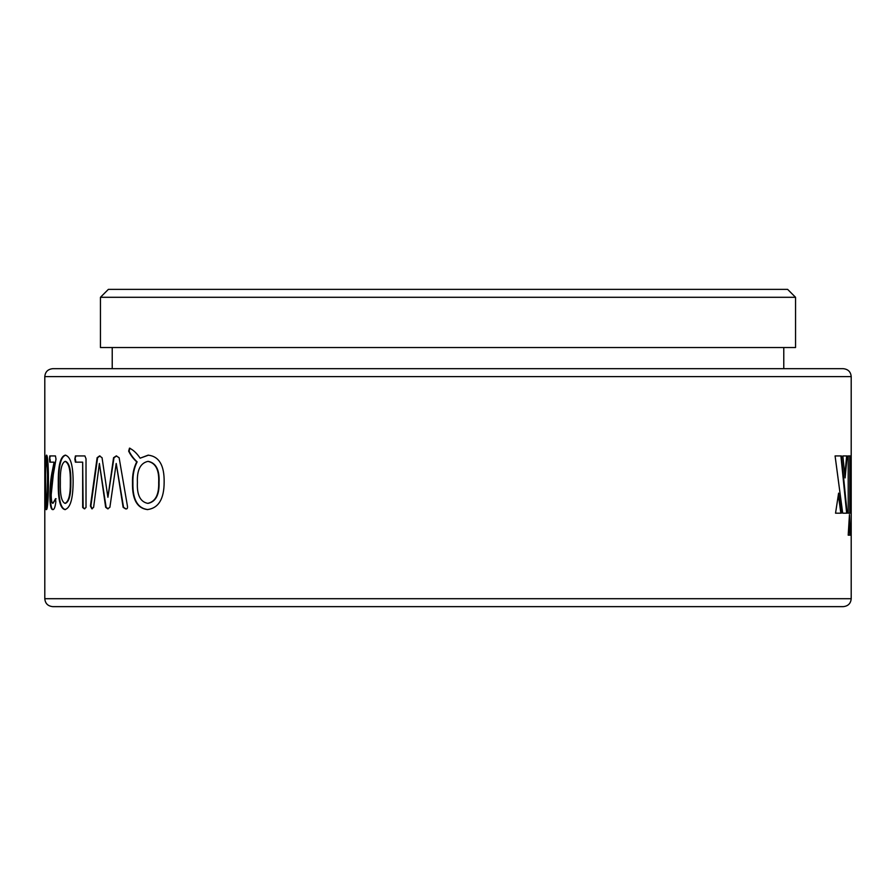 <?xml version="1.0" encoding="UTF-8"?>
<svg xmlns="http://www.w3.org/2000/svg" width="896" height="896" viewBox="0 0 896 896"><rect width="100%" height="100%" fill="white"/><g stroke="black" fill="none" stroke-linecap="round" stroke-linejoin="round"><path stroke-width="1.34" d="M52.73 368.682L843.27 368.682C848.131 369.197 850.774 371.84 851.2 376.611L44.8 376.611C45.226 371.84 47.869 369.197 52.73 368.682M448 606.637L52.73 606.637C47.869 606.122 45.226 603.478 44.8 598.707L851.2 598.707C850.774 603.478 848.131 606.122 843.27 606.637L448 606.637M108.382 289.363L787.618 289.363L795.547 297.293L100.453 297.293L108.382 289.363M100.453 297.293L100.453 347.536L795.547 347.536L795.547 297.293M129.483 448.157C133.347 449.982 136.898 453.32 140.123 458.181L148.142 455.157C159.051 456.344 164.394 465.315 164.147 482.082C164.125 498.971 158.558 508.144 147.426 509.589C137.144 508.29 132.171 499.442 132.496 483.022C132.25 474.992 133.65 467.936 136.73 461.866C133.291 458.752 130.603 455.179 128.666 451.147L129.483 448.157M99.546 455.93L102.054 457.722L107.89 497.269L113.557 457.722L116.234 455.93L119.123 457.722L127.434 506.106C127.747 508.379 127.086 509.286 125.451 508.816L123.133 507.349L116.211 463.467L109.894 507.27L107.699 508.816L105.661 507.27L99.389 463.467L93.621 507.315L91.84 508.816L90.406 506.05L97.126 457.722L99.546 455.93M74.861 459.066L75.387 462.157L82.667 462.157L82.667 507.506L84.325 508.816L86.016 507.506L86.016 458.774L84.885 455.93L75.41 455.93L74.861 459.066L75.891 455.93M65.206 455.157C70.504 456.366 73.147 465.349 73.125 482.082C72.99 499.027 70.246 508.189 64.87 509.589C60.211 508.39 58.016 499.52 58.285 482.978C58.072 465.774 60.379 456.501 65.206 455.157M49.526 459.088L49.784 462.157L54.085 462.157L52.36 470.781C50.837 477.512 50.019 485.878 49.896 495.858C49.986 504.963 50.904 509.544 52.662 509.589C54.107 509.914 55.16 507.349 55.821 501.917L55.541 498.702L52.898 503.362C51.822 503.115 51.251 500.237 51.195 494.715L53.334 474.398L56 459.099L55.451 455.93L49.773 455.93L49.526 459.088L50.299 455.93M46.435 455.157C47.835 454.227 48.574 470.523 48.418 482.25C48.574 494.189 47.678 510.563 46.346 509.589C45.158 510.709 45.192 494.166 45.181 482.496C44.979 466.872 45.405 457.766 46.435 455.157M44.8 598.707L44.8 376.611M45.394 479.259L45.394 473.816M850.315 513.184L850.315 455.93L848.21 455.93L848.21 513.184L850.315 513.184M841.355 513.184L835.542 513.184L838.611 493.136L841.355 513.184M835.083 455.93L842.699 513.184L847.168 513.184L841.422 455.93L835.083 455.93M847.19 455.93L842.845 455.93L845.096 477.915L847.19 455.93M850.349 535.17L849.464 514.606L848.198 535.17L850.349 535.17M851.2 598.707L851.2 376.611M849.822 535.17L849.184 519.68M844.838 475.294L846.664 455.93M846.653 513.184L840.907 455.93M840.84 513.184L838.354 494.894M849.789 513.184L849.789 455.93M46.614 509.41L45.864 501.558M45.909 462.874L46.704 455.325M46.379 504.146L46.906 504.146C47.757 500.83 48.115 493.696 47.981 482.742C48.138 471.464 47.779 464.083 46.928 460.6L46.402 460.6C45.707 463.848 45.438 470.971 45.595 481.992L46.379 504.146C47.23 500.83 47.589 493.696 47.454 482.742C47.611 471.464 47.253 464.083 46.402 460.6M52.898 503.362L56.056 498.702M53.178 509.589C51.43 509.533 50.512 504.963 50.411 495.858C50.534 485.878 51.363 477.512 52.875 470.781L54.085 462.157M50.299 462.157L50.053 459.088M65.374 509.589C60.715 508.39 58.531 499.52 58.8 482.978C58.565 465.875 60.872 456.59 65.71 455.157M65.005 503.362L65.509 503.362C69.182 501.682 70.952 494.738 70.829 482.53C71.086 470.019 69.339 462.974 65.598 461.373L65.094 461.373C61.656 463.042 60.077 470.075 60.357 482.451C60.032 494.861 61.589 501.827 65.005 503.362C68.678 501.715 70.459 494.771 70.325 482.53C70.594 470.019 68.846 462.974 65.094 461.373M84.806 508.816L83.138 507.506L82.667 462.157M75.869 462.157L75.354 459.066M107.934 497.269L113.994 457.722L116.67 455.93M125.877 508.816L123.558 507.349L116.211 463.467M108.147 508.816L106.12 507.27L99.389 463.467M92.299 508.816L90.877 506.05L97.586 457.722L100.005 455.93M140.123 458.181L148.534 455.157M147.829 509.589C137.558 508.29 132.586 499.442 132.91 483.022C132.664 474.992 134.064 467.936 137.133 461.866C133.706 458.752 131.018 455.179 129.08 451.147L129.898 448.157M147.717 503.362L148.12 503.362C155.781 501.693 159.432 494.749 159.051 482.53C159.678 470.042 156.094 462.986 148.299 461.373L147.907 461.373C140.37 463.109 136.875 470.142 137.402 482.496C136.797 494.872 140.235 501.827 147.717 503.362C155.4 501.693 159.051 494.749 158.682 482.53C159.298 470.042 155.714 462.986 147.907 461.373M112.224 368.682L112.224 347.536M783.776 368.682L783.776 347.536"/></g></svg>
